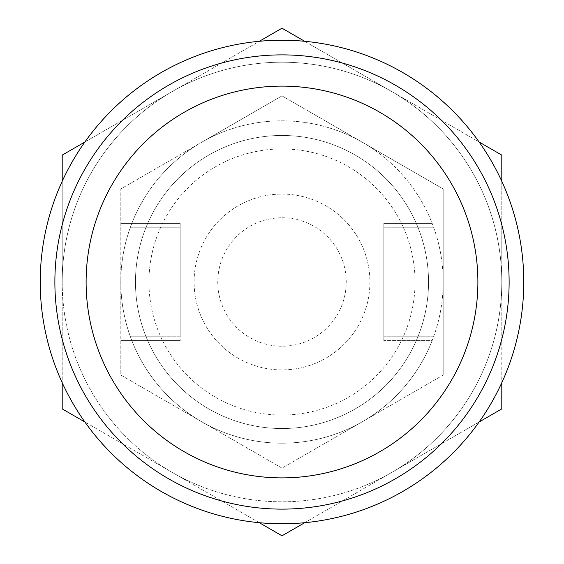 <?xml version="1.0" encoding="UTF-8"?>
<svg xmlns="http://www.w3.org/2000/svg" width="564" height="564" viewBox="0 0 564 564"><rect width="100%" height="100%" fill="white"/><g stroke="black" fill="none" stroke-linecap="round" stroke-linejoin="round"><path stroke-width="0.42" stroke-dasharray="2.82 2.11" d="M432.151 223.386L383.837 223.386L383.837 340.614L383.837 223.386L432.151 223.386A161.184 161.184 0 0 1 432.151 340.614L383.837 340.614L432.151 340.614A161.184 161.184 0 0 1 130.206 336.214L180.163 336.214L180.163 340.614L180.163 223.386L180.163 336.214L130.206 336.214A161.184 161.184 0 0 1 201.404 142.41L120.816 188.94L120.816 375.06L282 468.12L443.184 375.06L443.184 188.94L362.596 142.41A161.184 161.184 0 0 1 432.151 223.386M259.327 522.715L84.875 421.985M479.125 421.985L391.895 472.35A219.798 219.798 0 0 1 62.202 282L62.202 408.9L282 535.8L391.895 472.35A219.798 219.798 0 0 1 62.202 282A219.798 219.798 0 0 1 391.895 91.65A219.798 219.798 0 0 1 391.895 472.35L501.798 408.9L501.798 282L501.798 382.723M282 428.534A146.534 146.534 0 0 0 428.534 282A146.534 146.534 0 0 0 282 135.466A146.534 146.534 0 0 0 135.466 282A146.534 146.534 0 0 0 282 428.534M443.184 375.06L443.184 188.94L282 95.88L120.816 188.94L120.816 375.06L201.404 421.59L282 468.12L443.184 375.06M282 95.88L201.404 142.41A161.184 161.184 0 0 1 421.59 362.596A161.184 161.184 0 0 1 142.41 362.596A161.184 161.184 0 0 1 362.596 142.41L282 95.88M84.875 142.015L172.105 91.65L62.202 155.1L62.202 382.723M304.673 41.285L391.895 91.65L282 28.2L172.105 91.65L259.327 41.285M501.798 181.277L501.798 282L501.798 155.1L391.895 91.65L479.125 142.015M282 135.466A146.534 146.534 0 0 1 408.9 355.264A146.534 146.534 0 0 1 155.1 355.264A146.534 146.534 0 0 1 282 135.466A146.534 146.534 0 0 1 408.9 355.264A146.534 146.534 0 0 1 155.1 355.264A146.534 146.534 0 0 1 282 135.466A146.534 146.534 0 0 1 408.9 355.264A146.534 146.534 0 0 1 155.1 355.264A146.534 146.534 0 0 1 282 135.466M62.202 181.277L62.202 282A219.798 219.798 0 0 1 391.895 91.65A219.798 219.798 0 0 1 391.895 472.35L304.673 522.715M282 217.767A64.233 64.233 0 0 1 337.624 314.113A64.233 64.233 0 0 1 226.376 314.113A64.233 64.233 0 0 1 282 217.767M282 194.079A87.921 87.921 0 0 1 358.14 325.957A87.921 87.921 0 0 1 205.86 325.957A87.921 87.921 0 0 1 282 194.079A87.921 87.921 0 0 1 358.14 325.957A87.921 87.921 0 0 1 205.86 325.957A87.921 87.921 0 0 1 282 194.079M282 148.952A133.048 133.048 0 0 1 397.225 348.524A133.048 133.048 0 0 1 166.775 348.524A133.048 133.048 0 0 1 282 148.952M282 40.22A241.78 241.78 0 0 1 491.385 402.886A241.78 241.78 0 0 1 72.615 402.886A241.78 241.78 0 0 1 282 40.22M120.816 223.386L180.163 223.386L120.816 223.386M120.816 340.614L180.163 340.614L120.816 340.614M433.794 336.214L383.837 336.214L433.794 336.214M433.794 227.786L383.837 227.786L433.794 227.786M130.206 227.786L180.163 227.786L130.206 227.786"/><path stroke-width="0.85" d="M304.673 522.715L282 535.8L259.327 522.715M84.875 421.985L62.202 408.9L62.202 382.723M62.202 181.277L62.202 155.1L84.875 142.015M259.327 41.285L282 28.2L304.673 41.285M479.125 142.015L501.798 155.1L501.798 181.277M501.798 382.723L501.798 408.9L479.125 421.985M282 54.877A227.123 227.123 0 0 1 478.695 395.561A227.123 227.123 0 0 1 85.305 395.561A227.123 227.123 0 0 1 282 54.877M282 40.22A241.78 241.78 0 0 1 491.385 402.886A241.78 241.78 0 0 1 72.615 402.886A241.78 241.78 0 0 1 282 40.22A241.78 241.78 0 0 1 491.385 402.886A241.78 241.78 0 0 1 72.615 402.886A241.78 241.78 0 0 1 282 40.22M282 86.116A195.884 195.884 0 0 1 477.884 282A195.884 195.884 0 0 1 282 477.884A195.884 195.884 0 0 1 86.116 282A195.884 195.884 0 0 1 282 86.116"/></g></svg>
